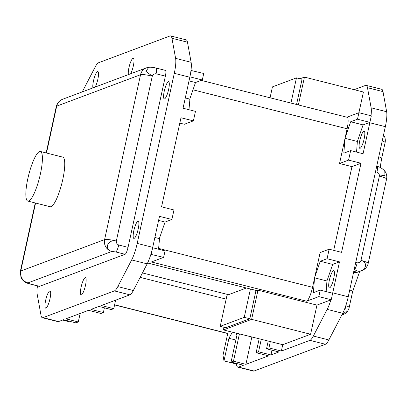 <?xml version="1.0" encoding="UTF-8"?>
<svg xmlns="http://www.w3.org/2000/svg" width="407" height="407" viewBox="0 0 407 407"><rect width="100%" height="100%" fill="white"/><g stroke="black" fill="none" stroke-linecap="round" stroke-linejoin="round"><path stroke-width="0.61" d="M188.965 109.717L189.998 98.413L195.492 82.529L202.31 79.97L203.729 73.474L190.985 70.457A19.684 4.294 104.2 0 1 189.891 76.842A19.684 4.294 104.2 0 1 189.81 77.233L183.053 108.221L195.467 111.36L193.391 120.874L180.978 117.735L161.554 206.832L173.967 209.971L171.891 219.485L165.074 222.039L158.593 220.401M346.896 117.211L358.908 112.708L371.321 115.847L369.902 122.354L363.09 124.903L357.361 141.463L356.557 152.096M35.577 203.042L20.757 271.016L104.599 239.596A9.839 9.498 69.5 0 0 111.833 251.46L115.746 251.943L125.056 254.299L39.601 286.325A9.839 2.147 104.2 0 1 39.26 286.35L29.95 283.994A9.839 2.147 -75.8 0 0 30.291 283.969A3.281 0.478 12.3 0 1 27.991 282.88L111.833 251.46C103.302 249.659 108.048 238.7 116.326 241.041C116.224 242.938 117.028 244.256 118.742 244.999A6.563 1.43 104.2 0 1 115.746 251.943M37.515 285.907A13.121 2.864 -75.8 0 0 37.078 293.645L41.021 315.379A19.684 4.294 -75.8 0 0 42.343 317.709A19.684 4.294 -75.8 0 0 43.02 317.648L114.372 290.913A19.684 4.294 -75.8 0 0 117.811 286.599L131.654 259.936A19.684 4.294 -75.8 0 0 137.2 243.411L152.722 247.334A19.684 4.294 104.2 0 1 152.635 247.726A19.684 4.294 104.2 0 1 150.885 254.355L163.629 257.372L165.049 250.875L152.635 247.726L151.216 254.233M318.813 296.611L320.228 290.11L332.646 293.238L331.227 299.75L318.813 296.611L306.557 301.2L151.379 261.966L163.629 257.372M331.227 299.75L316.956 305.097L257.987 290.186L256.817 290.623L148.194 263.156L147.375 263.466M226.16 299.114L140.161 277.371M137.2 243.411L174.293 73.306A19.684 4.294 -75.8 0 0 175.605 58.369L171.958 38.263A19.684 4.294 -75.8 0 0 170.635 35.928A19.684 4.294 -75.8 0 0 169.958 35.989L98.601 62.729A19.684 4.294 -75.8 0 0 95.167 67.038L82.26 91.896M43.02 317.648L58.537 321.576L63.461 319.729L75.875 322.868L78.292 321.962L65.878 318.823L88.533 310.332L100.946 313.471L103.363 312.566L90.949 309.427L98.932 306.435L111.345 309.574L113.767 308.669L101.348 305.53L129.894 294.836A19.684 4.294 104.2 0 0 133.328 290.522L147.171 263.858A19.684 4.294 104.2 0 0 150.885 254.355M58.537 321.576A19.684 4.294 104.2 0 1 57.86 321.632L42.343 317.709M152.722 247.334L159.478 216.346L171.891 219.485M118.742 244.999L128.052 247.354A6.563 1.43 104.2 0 1 125.056 254.299M128.052 247.354L165.384 76.134A6.563 1.43 104.2 0 0 165.379 70.38L156.069 68.025A6.563 1.43 104.2 0 1 156.069 68.025L156.069 68.025A6.563 1.43 104.2 0 1 156.074 73.779L165.384 76.134M45.955 308.109A8.857 1.933 104.2 0 1 45.65 308.135A8.857 1.933 104.2 0 1 45.793 299.72A8.857 1.933 104.2 0 1 49.69 290.985A8.857 1.933 104.2 0 1 49.995 290.959A8.857 1.933 104.2 0 1 49.852 299.374A8.857 1.933 104.2 0 1 45.955 308.109M81.425 294.816A8.857 1.933 104.2 0 1 81.125 294.841A8.857 1.933 104.2 0 1 81.263 286.426A8.857 1.933 104.2 0 1 85.16 277.691A8.857 1.933 104.2 0 1 85.465 277.666A8.857 1.933 104.2 0 1 85.322 286.08A8.857 1.933 104.2 0 1 81.425 294.816M134.157 238.37A8.857 1.933 104.2 0 1 133.852 238.395A8.857 1.933 104.2 0 1 133.989 229.98A8.857 1.933 104.2 0 1 137.892 221.245A8.857 1.933 104.2 0 1 138.192 221.22A8.857 1.933 104.2 0 1 138.054 229.634A8.857 1.933 104.2 0 1 134.157 238.37M92.938 87.892A8.857 1.933 104.2 0 1 94.063 78.632A8.857 1.933 104.2 0 1 97.527 71.571A8.857 1.933 104.2 0 1 97.833 71.546A8.857 1.933 104.2 0 1 98.158 77.671A8.857 1.933 104.2 0 1 95.182 87.052M128.414 74.598A8.857 1.933 104.2 0 1 129.533 65.339A8.857 1.933 104.2 0 1 133.003 58.282A8.857 1.933 104.2 0 1 133.303 58.257A8.857 1.933 104.2 0 1 133.633 64.377A8.857 1.933 104.2 0 1 130.652 73.759M164.576 98.855A8.857 1.933 104.2 0 1 164.27 98.881A8.857 1.933 104.2 0 1 164.408 90.466A8.857 1.933 104.2 0 1 168.31 81.736A8.857 1.933 104.2 0 1 168.61 81.71A8.857 1.933 104.2 0 1 168.473 90.125A8.857 1.933 104.2 0 1 164.576 98.855M170.635 35.928L186.152 39.855A19.684 4.294 104.2 0 1 187.474 42.186L191.122 62.291A19.684 4.294 104.2 0 1 190.985 70.457M179.808 123.107L184.361 124.257L193.391 120.874M62.546 320.07L68.808 321.657L68.925 321.113M78.292 321.962L80.143 313.476M103.363 312.566L104.401 307.819M113.767 308.669L115.613 300.183M158.547 249.226L159.58 237.927L165.074 222.039M159.3 239.199L159.58 237.927M189.718 99.684L189.998 98.413M333.704 250.361L351.958 166.636L339.545 163.497L347.115 128.775A13.121 2.864 104.2 0 0 347.105 117.262L201.226 80.377M158.608 248.387L312.545 287.311L320.116 252.589L329.146 249.206L341.559 252.345L360.989 163.248L351.958 166.636M146.403 67.857L62.561 99.277A9.839 9.498 -110.5 0 0 56.705 106.141L140.547 74.72A9.839 1.435 12.3 0 1 152.279 76.165L116.326 241.041A9.839 1.435 12.3 0 0 104.599 239.596L140.547 74.72A9.839 9.498 -110.5 0 1 146.403 67.857A9.839 9.839 0 0 1 148.814 67.287L145.874 71.276L152.279 76.165C152.986 74.425 154.253 73.631 156.074 73.779M353.673 271.886L356.491 270.833A9.839 9.498 -110.5 0 0 362.016 270.538L362.016 270.538A9.839 9.839 0 0 0 368.182 263.415A9.839 1.435 -167.7 0 0 360.984 260.414C360.271 262.154 359.01 262.953 357.188 262.8A6.563 1.43 -75.8 0 1 354.192 269.744C355.896 270.223 356.659 270.584 356.491 270.833C364.779 273.295 369.525 262.312 360.984 260.414L379.375 176.073C379.477 174.181 378.673 172.858 376.958 172.12A6.563 1.43 -75.8 0 0 376.958 166.361L376.699 166.295M339.545 163.497L348.575 160.109L350.646 150.6L343.829 153.154L344.902 138.924M228.256 331.156L222.98 355.331L223.992 360.892L228.922 338.278L232.361 332.193M236.345 333.201L236.905 335.287L231.054 362.108L233.476 361.197L239.408 333.974M259.127 338.96L256.13 352.711L258.547 351.806L261.233 339.494M314.759 277.162L320.253 261.274L332.672 264.413L339.489 261.859L332.733 292.852L348.25 296.774L385.337 126.669A19.684 4.294 104.2 0 0 386.65 111.732L383.002 91.621A19.684 4.294 104.2 0 0 381.68 89.291L366.163 85.368A19.684 4.294 -75.8 0 0 365.486 85.424L354.136 89.677M320.253 261.274L327.075 258.72L329.146 249.206M268.177 341.249L266.529 348.814L268.946 347.909L270.329 341.565L223.412 329.929L223.987 327.289M345.177 137.652L350.671 121.764L357.494 119.21L363.415 92.023L304.446 77.116L298.377 104.945M312.545 287.311A13.121 2.864 104.2 0 1 306.557 301.2M320.228 290.11L313.41 292.664L314.484 278.434M258.547 351.806L270.96 354.945L278.943 351.953L266.529 348.814M270.96 354.945L271.998 350.193M223.992 360.892L236.406 364.031L236.548 364.814A19.684 4.294 -75.8 0 0 237.871 367.145A19.684 4.294 -75.8 0 0 238.548 367.089L243.467 365.247L231.054 362.108M236.406 364.031L236.523 363.487M332.646 293.238A19.684 4.294 -75.8 0 0 332.733 292.852M326.144 291.6L326.943 280.972L332.672 264.413M329.685 287.805A8.857 1.933 104.2 0 1 329.38 287.83A8.857 1.933 104.2 0 1 329.522 279.416A8.857 1.933 104.2 0 1 333.419 270.686A8.857 1.933 104.2 0 1 333.72 270.66A8.857 1.933 104.2 0 1 333.582 279.075A8.857 1.933 104.2 0 1 329.685 287.805M350.646 150.6L363.064 153.739L369.821 122.746A19.684 4.294 -75.8 0 0 369.902 122.354L357.494 119.21M360.103 148.296A8.857 1.933 104.2 0 1 359.798 148.321A8.857 1.933 104.2 0 1 359.941 139.906A8.857 1.933 104.2 0 1 363.838 131.176A8.857 1.933 104.2 0 1 364.138 131.146A8.857 1.933 104.2 0 1 364 139.565A8.857 1.933 104.2 0 1 360.103 148.296M238.548 367.089L254.07 371.011L325.422 344.271A19.684 4.294 104.2 0 0 328.856 339.962L342.699 313.298A19.684 4.294 104.2 0 0 348.25 296.774M233.476 361.197L245.889 364.336L268.544 355.85L256.13 352.711M268.946 347.909L281.359 351.048L309.9 340.349A19.684 4.294 -75.8 0 0 313.339 336.04L327.182 309.376A19.684 4.294 -75.8 0 0 330.896 299.873M245.889 364.336L251.826 337.113M371.016 115.771A19.684 4.294 -75.8 0 0 371.133 107.809L367.485 87.698A19.684 4.294 -75.8 0 0 366.163 85.368M281.359 351.048L282.743 344.704L310.597 334.264L316.956 305.097M348.575 160.109L360.989 163.248M327.075 258.72L339.489 261.859M254.07 371.011A19.684 4.294 104.2 0 1 253.393 371.072L237.871 367.145M228.922 338.278L235.867 340.038M314.611 277.854L326.943 280.972M350.671 121.764L363.09 124.903M345.029 138.344L357.361 141.463M341.763 315.104L342.999 314.642A9.839 9.498 -110.5 0 1 341.819 314.993M341.875 314.886L346.215 311.447L345.492 306.634M386.569 179.075A9.839 1.435 -167.7 0 0 379.375 176.073L384.961 175.29L384.763 170.991A9.839 9.839 0 0 1 386.569 179.075L368.182 263.415M378.769 156.787A9.839 1.435 -167.7 0 1 381.654 158.501L385.108 142.648A9.839 1.435 -167.7 0 0 382.229 140.934M382.539 139.499L383.542 134.895A9.839 9.839 0 0 1 385.108 142.648M300.005 78.78L304.446 77.116M296.555 104.482L302.045 79.294L296.459 77.885L272.436 86.884L270.06 97.782M257.987 290.186L251.628 319.358L223.412 329.929M246.408 287.993L226.999 295.263L220.228 326.338L225.814 327.747L249.837 318.747L256.013 290.42M142.46 272.934L228.525 294.693M251.628 319.358L310.597 334.264M270.329 341.565L282.743 344.704M290.964 103.068L296.459 77.885M220.228 326.338L244.251 317.333L250.427 289.006M249.837 318.747L244.251 317.333M202.31 79.97L189.891 76.842L191.31 70.335M189.764 99.084L185.292 97.955M195.492 82.529L189.011 80.891M159.346 238.594L154.874 237.464M27.849 201.083L50.193 206.736A25.585 5.581 -75.8 0 0 51.073 206.659A25.585 5.581 -75.8 0 0 62.332 181.436A25.585 5.581 -75.8 0 0 62.739 157.122L40.39 151.475A25.585 5.581 -75.8 0 0 39.515 151.546A25.585 5.581 -75.8 0 0 28.256 176.775A25.585 5.581 -75.8 0 0 27.849 201.083A25.585 5.581 -75.8 0 0 28.729 201.012A25.585 5.581 -75.8 0 0 39.988 175.783A25.585 5.581 -75.8 0 0 40.39 151.475M359.233 271.108A25.259 5.51 -75.8 0 0 358.999 271.581M46.484 153.017L56.705 106.141A13.121 1.913 -167.7 0 0 56.298 106.481L46.169 152.935M35.261 202.961L20.35 271.357A13.121 1.913 12.3 0 1 20.757 271.016A9.839 9.498 69.5 0 0 27.991 282.88M39.601 286.325L30.291 283.969M114.611 304.782L227.767 333.394M114.372 290.913L129.894 294.836M117.811 286.599L133.328 290.522M171.958 38.263L187.474 42.186M175.605 58.369L191.122 62.291M192.974 89.805L347.115 128.775M355.738 262.434L357.188 262.8M376.958 172.12L375.508 171.749M309.9 340.349L325.422 344.271M313.339 336.04L328.856 339.962M369.821 122.746L385.337 126.669M371.133 107.809L386.65 111.732M367.485 87.698L383.002 91.621M342.999 314.642A9.839 9.839 0 0 0 349.16 307.524A9.839 1.435 -167.7 0 0 345.823 305.652M359.702 271.403L352.62 291.666A9.839 1.435 -167.7 0 0 349.735 289.957M362.016 270.538L357.987 272.049A9.839 9.498 -110.5 0 1 353.53 272.548M327.182 309.376L342.699 313.298M174.293 73.306L189.81 77.233M131.654 259.936L147.171 263.858M62.561 99.277C59.244 100.631 57.153 103.032 56.298 106.481M29.95 283.994C27.147 283.252 25.142 282.361 23.947 281.318L22.441 279.853L20.971 277.482L20.35 271.357M352.62 291.666L349.16 307.524M384.717 170.935C382.036 168.239 379.451 166.717 376.958 166.361M381.654 158.501L380.163 167.465M114.581 304.924L227.737 333.537M148.85 67.282C151.165 67.074 152.742 67.348 156.069 68.025"/></g></svg>
